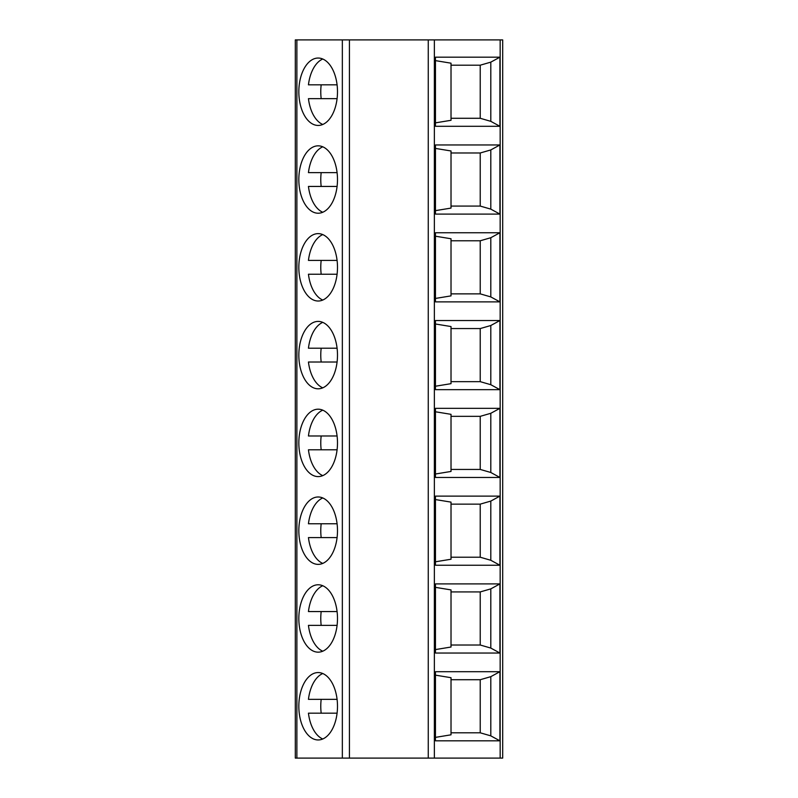 <?xml version="1.0" encoding="UTF-8"?>
<svg xmlns="http://www.w3.org/2000/svg" width="798" height="798" viewBox="0 0 798 798"><rect width="100%" height="100%" fill="white"/><g stroke="black" fill="none" stroke-linecap="round" stroke-linejoin="round"><path stroke-width="1.2" d="M428.257 39.9L502.69 39.9L502.69 758.1L295.31 758.1L295.31 39.9L428.257 39.9L428.257 758.1M435.459 583.907L499.917 583.907L499.917 653.033L435.459 653.033L435.459 583.907M435.459 496.117L499.917 496.117L499.917 565.243L435.459 565.243L435.459 496.117M435.459 408.337L499.917 408.337L499.917 477.453L435.459 477.453L435.459 408.337M435.459 320.547L499.917 320.547L499.917 389.663L435.459 389.663L435.459 320.547M435.459 232.757L499.917 232.757L499.917 301.883L435.459 301.883L435.459 232.757M435.459 144.967L499.917 144.967L499.917 214.093L435.459 214.093L435.459 144.967M499.917 57.177L435.459 57.177L435.459 126.303L499.917 126.303L499.917 57.177L490.8 62.144L480.226 65.197L451.02 65.197M435.459 671.697L499.917 671.697L499.917 740.823L435.459 740.823L435.459 671.697M499.917 740.823L490.8 735.856L490.8 676.664L499.917 671.697M490.8 676.664L480.226 679.716L451.02 679.716M435.459 737.372L451.02 734.818L451.02 677.702L435.459 675.148M490.8 735.856L480.226 732.803L451.02 732.803M480.226 732.803L480.226 679.716M490.8 588.874L480.226 591.926L480.226 645.013L490.8 648.066L490.8 588.874L499.917 583.907M480.226 591.926L451.02 591.926M435.459 649.582L451.02 647.028L451.02 589.912L435.459 587.358M480.226 645.013L451.02 645.013M490.8 648.066L499.917 653.033M490.8 501.084L480.226 504.137L480.226 557.223L490.8 560.276L490.8 501.084L499.917 496.117M480.226 504.137L451.02 504.137M435.459 561.792L451.02 559.238L451.02 502.122L435.459 499.568M480.226 557.223L451.02 557.223M490.8 560.276L499.917 565.243M490.8 413.294L480.226 416.347L480.226 469.433L490.8 472.486L490.8 413.294L499.917 408.337M480.226 416.347L451.02 416.347M435.459 474.002L451.02 471.448L451.02 414.332L435.459 411.778M480.226 469.433L451.02 469.433M490.8 472.486L499.917 477.453M490.8 325.514L480.226 328.567L480.226 381.653L490.8 384.706L490.8 325.514L499.917 320.547M480.226 328.567L451.02 328.567M435.459 386.222L451.02 383.668L451.02 326.552L435.459 323.998M480.226 381.653L451.02 381.653M490.8 384.706L499.917 389.663M490.8 237.724L480.226 240.777L480.226 293.864L490.8 296.916L490.8 237.724L499.917 232.757M480.226 240.777L451.02 240.777M435.459 298.432L451.02 295.878L451.02 238.762L435.459 236.208M480.226 293.864L451.02 293.864M490.8 296.916L499.917 301.883M490.8 149.934L480.226 152.987L480.226 206.074L490.8 209.126L490.8 149.934L499.917 144.967M480.226 152.987L451.02 152.987M435.459 210.642L451.02 208.088L451.02 150.972L435.459 148.418M480.226 206.074L451.02 206.074M490.8 209.126L499.917 214.093M435.459 122.852L451.02 120.299L451.02 63.182L435.459 60.628M490.8 62.144L490.8 121.336L480.226 118.284L480.226 65.197M480.226 118.284L451.02 118.284M490.8 121.336L499.917 126.303M318.163 652.165A33.696 19.332 -90 0 0 337.494 618.47A33.696 19.332 -90 0 0 318.163 584.774A33.696 19.332 -90 0 0 298.831 618.47A33.696 19.332 -90 0 0 318.163 652.165M318.163 564.376A33.696 19.332 -90 0 0 337.494 530.68A33.696 19.332 -90 0 0 318.163 496.984A33.696 19.332 -90 0 0 298.831 530.68A33.696 19.332 -90 0 0 318.163 564.376M318.163 476.596A33.696 19.332 -90 0 0 337.494 442.89A33.696 19.332 -90 0 0 318.163 409.194A33.696 19.332 -90 0 0 298.831 442.89A33.696 19.332 -90 0 0 318.163 476.596M318.163 388.806A33.696 19.332 -90 0 0 337.494 355.11A33.696 19.332 -90 0 0 318.163 321.404A33.696 19.332 -90 0 0 298.831 355.11A33.696 19.332 -90 0 0 318.163 388.806M318.163 301.016A33.696 19.332 -90 0 0 337.494 267.32A33.696 19.332 -90 0 0 318.163 233.624A33.696 19.332 -90 0 0 298.831 267.32A33.696 19.332 -90 0 0 318.163 301.016M318.163 213.226A33.696 19.332 -90 0 0 337.494 179.53A33.696 19.332 -90 0 0 318.163 145.834A33.696 19.332 -90 0 0 298.831 179.53A33.696 19.332 -90 0 0 318.163 213.226M318.163 125.446A33.696 19.332 -90 0 0 337.494 91.74A33.696 19.332 -90 0 0 318.163 58.045A33.696 19.332 -90 0 0 298.831 91.74A33.696 19.332 -90 0 0 318.163 125.446M318.163 739.955A33.696 19.332 -90 0 0 337.494 706.26A33.696 19.332 -90 0 0 318.163 672.554A33.696 19.332 -90 0 0 298.831 706.26A33.696 19.332 -90 0 0 318.163 739.955M337.075 699.347L308.447 699.347A33.696 19.332 -90 0 1 322.761 673.532M322.761 738.988A33.696 19.332 -90 0 1 308.447 713.173L337.075 713.173M321.185 699.347A33.696 19.332 -90 0 0 321.185 713.173M337.075 611.557L308.447 611.557A33.696 19.332 -90 0 1 322.761 585.742M322.761 651.198A33.696 19.332 -90 0 1 308.447 625.383L337.075 625.383M321.185 611.557A33.696 19.332 -90 0 0 321.185 625.383M337.075 523.767L308.447 523.767A33.696 19.332 -90 0 1 322.761 497.952M322.761 563.408A33.696 19.332 -90 0 1 308.447 537.593L337.075 537.593M321.185 523.767A33.696 19.332 -90 0 0 321.185 537.593M337.075 435.977L308.447 435.977A33.696 19.332 -90 0 1 322.761 410.162M322.761 475.628A33.696 19.332 -90 0 1 308.447 449.803L337.075 449.803M321.185 435.977A33.696 19.332 -90 0 0 321.185 449.803M337.075 348.197L308.447 348.197A33.696 19.332 -90 0 1 322.761 322.372M322.761 387.838A33.696 19.332 -90 0 1 308.447 362.023L337.075 362.023M321.185 348.197A33.696 19.332 -90 0 0 321.185 362.023M337.075 260.407L308.447 260.407A33.696 19.332 -90 0 1 322.761 234.592M322.761 300.048A33.696 19.332 -90 0 1 308.447 274.233L337.075 274.233M321.185 260.407A33.696 19.332 -90 0 0 321.185 274.233M337.075 172.617L308.447 172.617A33.696 19.332 -90 0 1 322.761 146.802M322.761 212.258A33.696 19.332 -90 0 1 308.447 186.443L337.075 186.443M321.185 172.617A33.696 19.332 -90 0 0 321.185 186.443M337.075 84.827L308.447 84.827A33.696 19.332 -90 0 1 322.761 59.012M322.761 124.468A33.696 19.332 -90 0 1 308.447 98.653L337.075 98.653M321.185 84.827A33.696 19.332 -90 0 0 321.185 98.653M434.361 758.1L434.361 39.9M500.156 758.1L500.156 39.9M296.876 758.1L296.876 39.9M342.342 758.1L342.342 39.9M349.424 758.1L349.424 39.9"/></g></svg>
